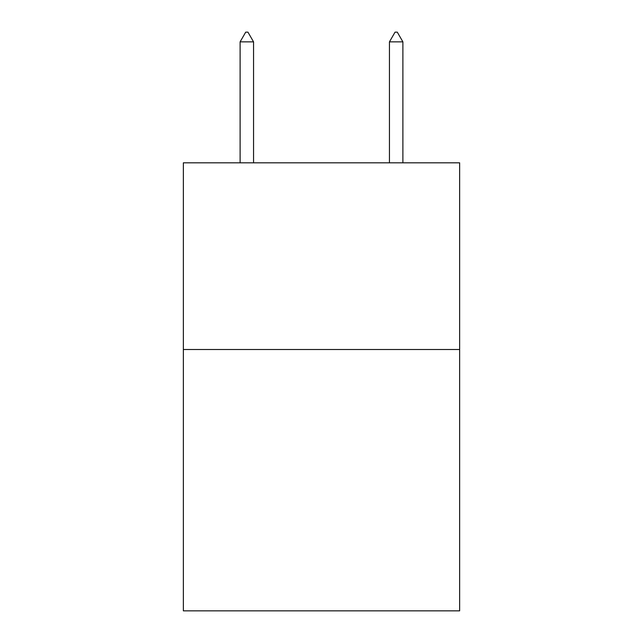 <?xml version="1.0" encoding="UTF-8"?>
<svg xmlns="http://www.w3.org/2000/svg" width="643" height="643" viewBox="0 0 643 643"><rect width="100%" height="100%" fill="white"/><g stroke="black" fill="none" stroke-linecap="round" stroke-linejoin="round"><path stroke-width="0.96" d="M459.641 349.503L459.641 610.85L183.359 610.85L183.359 162.824L459.641 162.824L459.641 349.503L183.359 349.503M253.551 41.859L247.949 32.15L245.706 32.15L240.112 41.859L253.551 41.859L253.551 162.824M240.112 41.859L240.112 162.824M395.051 32.15L397.294 32.15L402.888 41.859L389.449 41.859L395.051 32.15M402.888 162.824L402.888 41.859M389.449 162.824L389.449 41.859"/></g></svg>
